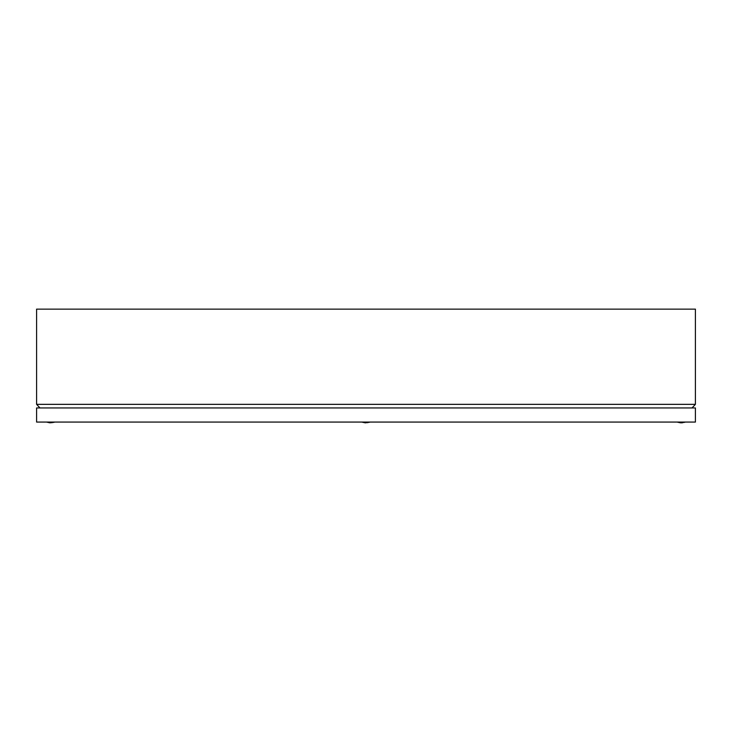 <?xml version="1.0" encoding="UTF-8"?>
<svg xmlns="http://www.w3.org/2000/svg" width="732" height="732" viewBox="0 0 732 732"><rect width="100%" height="100%" fill="white"/><g stroke="black" fill="none" stroke-linecap="round" stroke-linejoin="round"><path stroke-width="1.1" d="M39.967 407.953L36.6 404.348L36.6 309.133L695.4 309.133L695.4 404.348L692.033 407.953M36.6 404.348L695.4 404.348M52.054 422.703L48.431 422.492L50.261 422.867M53.006 422.492L54.955 422.071M49.355 422.693L46.482 422.071M681.684 422.492L678.994 422.492L680.833 422.867M678.994 422.492L677.045 422.071M682.617 422.703L681.739 422.867M683.569 422.492L685.518 422.071M367.336 422.703L363.713 422.492L365.552 422.867M364.637 422.693L361.764 422.071M368.288 422.492L370.236 422.071M695.4 407.953L36.6 407.953L36.6 422.071L695.4 422.071L695.4 407.953"/></g></svg>
